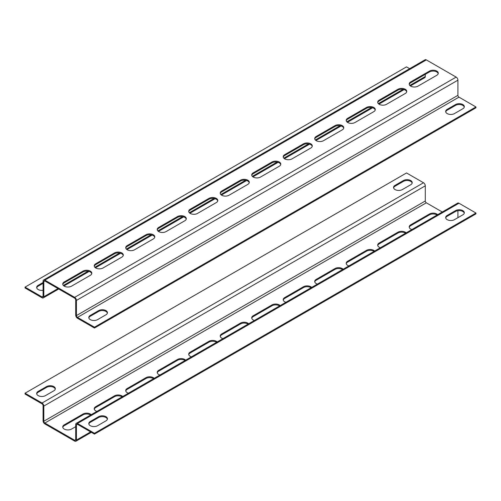 <?xml version="1.0" encoding="UTF-8"?>
<svg xmlns="http://www.w3.org/2000/svg" width="501" height="501" viewBox="0 0 501 501"><rect width="100%" height="100%" fill="white"/><g stroke="black" fill="none" stroke-linecap="round" stroke-linejoin="round"><path stroke-width="0.75" d="M410.701 86.134A5.16 2.981 0 0 0 417.997 86.134L436.759 75.3A5.16 2.981 0 0 0 438.269 73.196A5.16 2.981 0 0 0 435.087 70.441A5.16 2.981 0 0 0 429.463 71.092L410.701 81.92A5.16 2.981 0 0 0 409.192 84.024A5.16 2.981 0 0 0 410.701 86.134M379.207 104.314A5.16 2.981 0 0 0 386.503 104.314L405.265 93.487A5.16 2.981 0 0 0 406.774 91.382A5.16 2.981 0 0 0 403.587 88.627A5.16 2.981 0 0 0 397.969 89.272L379.207 100.106A5.16 2.981 0 0 0 377.691 102.21A5.16 2.981 0 0 0 379.207 104.314M347.707 122.501A5.16 2.981 0 0 0 355.002 122.501L373.765 111.673A5.16 2.981 0 0 0 375.28 109.562A5.16 2.981 0 0 0 372.093 106.813A5.16 2.981 0 0 0 366.469 107.458L347.707 118.292A5.16 2.981 0 0 0 346.197 120.397A5.16 2.981 0 0 0 347.707 122.501M316.212 140.687A5.16 2.981 0 0 0 323.508 140.687L342.271 129.853A5.16 2.981 0 0 0 343.78 127.749A5.16 2.981 0 0 0 340.599 124.993A5.16 2.981 0 0 0 334.975 125.645L316.212 136.472A5.16 2.981 0 0 0 314.703 138.583A5.16 2.981 0 0 0 316.212 140.687M284.718 158.873A5.16 2.981 0 0 0 292.014 158.873L310.777 148.039A5.16 2.981 0 0 0 312.286 145.935A5.16 2.981 0 0 0 309.098 143.18A5.16 2.981 0 0 0 303.474 143.825L284.718 154.659A5.16 2.981 0 0 0 283.203 156.763A5.16 2.981 0 0 0 284.718 158.873M253.218 177.053A5.16 2.981 0 0 0 260.514 177.053L279.276 166.226A5.16 2.981 0 0 0 280.785 164.115A5.16 2.981 0 0 0 277.604 161.366A5.16 2.981 0 0 0 271.98 162.011L253.218 172.845A5.16 2.981 0 0 0 251.709 174.949A5.16 2.981 0 0 0 253.218 177.053M221.724 195.24A5.16 2.981 0 0 0 229.02 195.24L247.782 184.406A5.16 2.981 0 0 0 249.291 182.301A5.16 2.981 0 0 0 246.104 179.552A5.16 2.981 0 0 0 240.486 180.197L221.724 191.025A5.16 2.981 0 0 0 220.215 193.135A5.16 2.981 0 0 0 221.724 195.24M190.223 213.426A5.16 2.981 0 0 0 197.526 213.426L216.282 202.592A5.16 2.981 0 0 0 217.797 200.488A5.16 2.981 0 0 0 214.61 197.732A5.16 2.981 0 0 0 208.986 198.377L190.223 209.211A5.16 2.981 0 0 0 188.714 211.316A5.16 2.981 0 0 0 190.223 213.426M158.729 231.606A5.16 2.981 0 0 0 166.025 231.606L184.788 220.778A5.16 2.981 0 0 0 186.297 218.668A5.16 2.981 0 0 0 183.115 215.918A5.16 2.981 0 0 0 177.492 216.564L158.729 227.398A5.16 2.981 0 0 0 157.22 229.502A5.16 2.981 0 0 0 158.729 231.606M127.235 249.792A5.16 2.981 0 0 0 134.531 249.792L153.293 238.958A5.16 2.981 0 0 0 154.803 236.854A5.16 2.981 0 0 0 151.615 234.105A5.16 2.981 0 0 0 145.998 234.75L127.235 245.578A5.16 2.981 0 0 0 125.72 247.688A5.16 2.981 0 0 0 127.235 249.792M95.735 267.979A5.16 2.981 0 0 0 103.031 267.979L121.793 257.145A5.16 2.981 0 0 0 123.309 255.04A5.16 2.981 0 0 0 120.121 252.285A5.16 2.981 0 0 0 114.497 252.93L95.735 263.764A5.16 2.981 0 0 0 94.226 265.868A5.16 2.981 0 0 0 95.735 267.979M64.241 286.159A5.16 2.981 0 0 0 71.537 286.159L90.299 275.331A5.16 2.981 0 0 0 91.808 273.22A5.16 2.981 0 0 0 88.627 270.471A5.16 2.981 0 0 0 83.003 271.116L64.241 281.95A5.16 2.981 0 0 0 62.731 284.054A5.16 2.981 0 0 0 64.241 286.159M90.299 319.619A5.16 2.981 0 0 0 97.595 319.619L105.93 314.803A5.16 2.981 0 0 0 107.446 312.699A5.16 2.981 0 0 0 104.258 309.95A5.16 2.981 0 0 0 98.634 310.595L90.299 315.405A5.16 2.981 0 0 0 88.79 317.515A5.16 2.981 0 0 0 90.299 319.619M447.18 113.577A5.16 2.981 0 0 0 454.476 113.577L462.818 108.761A5.16 2.981 0 0 0 464.327 106.657A5.16 2.981 0 0 0 461.145 103.901A5.16 2.981 0 0 0 455.522 104.546L447.18 109.362A5.16 2.981 0 0 0 445.671 111.466A5.16 2.981 0 0 0 447.18 113.577M43.08 282.489L38.182 285.32A5.16 2.981 0 0 0 36.673 287.424A5.16 2.981 0 0 0 38.182 289.528A5.16 2.981 0 0 0 43.08 290.317M44.852 280.14L74.662 297.356L456.148 77.104L426.338 59.895L44.852 280.14A2.505 1.447 -120 0 0 43.6 280.021A2.505 1.447 -120 0 0 43.08 281.167L43.08 296.329L42.04 296.93A1.472 0.852 -120 0 0 42.779 297.005A1.472 0.852 -120 0 0 43.08 296.329M43.812 281.587L44.852 280.986A1.472 0.852 -120 0 0 44.119 280.911A1.472 0.852 -120 0 0 43.812 281.587L43.812 296.755L57.984 288.57M409.812 85.446L425.293 76.503L425.293 74.336M456.148 77.104A2.505 1.447 60 0 1 457.92 80.173L457.92 95.34L76.434 315.586L76.434 300.425A2.505 1.447 -120 0 0 74.662 297.356M76.434 315.586A1.472 0.852 -120 0 0 77.48 317.39L458.96 97.144L475.95 106.957L475.95 107.796L94.47 328.042L77.48 318.235A2.505 1.447 -120 0 1 75.707 315.167L75.707 299.999A1.472 0.852 -120 0 0 74.662 298.195L44.852 280.986M438.218 73.616A5.16 2.981 0 0 0 434.743 71.211A5.16 2.981 0 0 0 429.463 71.931L410.701 82.765A5.16 2.981 0 0 0 409.242 84.45M406.724 91.802A5.16 2.981 0 0 0 403.249 89.397A5.16 2.981 0 0 0 397.969 90.117L379.207 100.945A5.16 2.981 0 0 0 377.748 102.63M375.224 109.982A5.16 2.981 0 0 0 371.748 107.583A5.16 2.981 0 0 0 366.469 108.297L347.707 119.132A5.16 2.981 0 0 0 346.247 120.816M343.73 128.168A5.16 2.981 0 0 0 340.254 125.764A5.16 2.981 0 0 0 334.975 126.484L316.212 137.318A5.16 2.981 0 0 0 314.753 139.002M312.236 146.355A5.16 2.981 0 0 0 308.754 143.95A5.16 2.981 0 0 0 303.474 144.67L284.718 155.498A5.16 2.981 0 0 0 283.259 157.182M280.735 164.541A5.16 2.981 0 0 0 277.26 162.136A5.16 2.981 0 0 0 271.98 162.85L253.218 173.684A5.16 2.981 0 0 0 251.759 175.369M249.241 182.721A5.16 2.981 0 0 0 245.766 180.316A5.16 2.981 0 0 0 240.486 181.036L221.724 191.87A5.16 2.981 0 0 0 220.265 193.555M217.741 200.907A5.16 2.981 0 0 0 214.265 198.502A5.16 2.981 0 0 0 208.986 199.223L190.223 210.051A5.16 2.981 0 0 0 188.764 211.741M186.247 219.094A5.16 2.981 0 0 0 182.771 216.689A5.16 2.981 0 0 0 177.492 217.409L158.729 228.237A5.16 2.981 0 0 0 157.27 229.921M154.753 237.274A5.16 2.981 0 0 0 151.277 234.869A5.16 2.981 0 0 0 145.998 235.589L127.235 246.423A5.16 2.981 0 0 0 125.776 248.108M123.252 255.46A5.16 2.981 0 0 0 119.777 253.055A5.16 2.981 0 0 0 114.497 253.775L95.735 264.609A5.16 2.981 0 0 0 94.276 266.294M91.758 273.646A5.16 2.981 0 0 0 88.282 271.241A5.16 2.981 0 0 0 83.003 271.962L64.241 282.789A5.16 2.981 0 0 0 62.782 284.474M43.6 280.021L425.086 59.769A2.505 1.447 60 0 1 426.338 59.895M458.96 97.144A1.472 0.852 60 0 1 457.92 95.34M94.47 328.042L94.47 327.203L77.48 317.39M107.389 313.119A5.16 2.981 0 0 0 103.914 310.714A5.16 2.981 0 0 0 98.634 311.434L90.299 316.25A5.16 2.981 0 0 0 88.84 317.935M464.277 107.076A5.16 2.981 0 0 0 460.801 104.671A5.16 2.981 0 0 0 455.522 105.392L447.18 110.201A5.16 2.981 0 0 0 445.721 111.892M475.95 106.957L94.47 327.203M425.293 76.503A2.505 1.447 60 0 1 424.773 77.655L410.407 85.947M42.04 296.93L25.05 287.123L25.05 287.969L42.04 297.776A2.505 1.447 -120 0 0 43.293 297.901A2.505 1.447 -120 0 0 43.812 296.755M25.05 287.123L406.53 66.877L409.655 68.681M43.08 283.334L38.182 286.159A5.16 2.981 0 0 0 36.723 287.843M62.782 427.384A5.16 2.981 180 0 1 64.241 425.7L83.003 414.866A5.16 2.981 180 0 1 90.299 414.866A5.16 2.981 180 0 1 90.593 415.053M75.707 426.664L71.537 429.069A5.16 2.981 180 0 1 65.913 429.714A5.16 2.981 180 0 1 62.731 426.965A5.16 2.981 180 0 1 64.241 424.854L83.003 414.026A5.16 2.981 180 0 1 90.299 414.026A5.16 2.981 180 0 1 91.188 414.709M94.276 409.198A5.16 2.981 180 0 1 95.735 407.513L114.497 396.686A5.16 2.981 180 0 1 121.793 396.686A5.16 2.981 180 0 1 122.087 396.867M96.925 411.396A5.16 2.981 180 0 1 94.226 408.778A5.16 2.981 180 0 1 95.735 406.674L114.497 395.84A5.16 2.981 180 0 1 121.793 395.84A5.16 2.981 180 0 1 122.682 396.529M125.776 391.018A5.16 2.981 180 0 1 127.235 389.327L145.998 378.499A5.16 2.981 180 0 1 153.293 378.499A5.16 2.981 180 0 1 153.588 378.681M128.425 393.21A5.16 2.981 180 0 1 125.72 390.592A5.16 2.981 180 0 1 127.235 388.488L145.998 377.654A5.16 2.981 180 0 1 153.293 377.654A5.16 2.981 180 0 1 154.176 378.343M157.27 372.832A5.16 2.981 180 0 1 158.729 371.147L177.492 360.313A5.16 2.981 180 0 1 184.788 360.313A5.16 2.981 180 0 1 185.082 360.501M159.919 375.03A5.16 2.981 180 0 1 157.22 372.412A5.16 2.981 180 0 1 158.729 370.302L177.492 359.474A5.16 2.981 180 0 1 184.788 359.474A5.16 2.981 180 0 1 185.677 360.156M188.764 354.645A5.16 2.981 180 0 1 190.223 352.961L208.986 342.127A5.16 2.981 180 0 1 216.282 342.127A5.16 2.981 180 0 1 216.576 342.315M191.413 356.844A5.16 2.981 180 0 1 188.714 354.226A5.16 2.981 180 0 1 190.223 352.122L208.986 341.287A5.16 2.981 180 0 1 216.282 341.287A5.16 2.981 180 0 1 217.171 341.976M220.265 336.459A5.16 2.981 180 0 1 221.724 334.774L240.486 323.947A5.16 2.981 180 0 1 247.782 323.947A5.16 2.981 180 0 1 248.076 324.128M222.914 338.657A5.16 2.981 180 0 1 220.215 336.039A5.16 2.981 180 0 1 221.724 333.935L240.486 323.101A5.16 2.981 180 0 1 247.782 323.101A5.16 2.981 180 0 1 248.665 323.79M251.759 318.279A5.16 2.981 180 0 1 253.218 316.594L271.98 305.76A5.16 2.981 180 0 1 279.276 305.76A5.16 2.981 180 0 1 279.571 305.948M254.408 320.477A5.16 2.981 180 0 1 251.709 317.859A5.16 2.981 180 0 1 253.218 315.749L271.98 304.921A5.16 2.981 180 0 1 279.276 304.921A5.16 2.981 180 0 1 280.165 305.604M283.259 300.093A5.16 2.981 180 0 1 284.718 298.408L303.474 287.574A5.16 2.981 180 0 1 310.777 287.574A5.16 2.981 180 0 1 311.071 287.762M285.902 302.291A5.16 2.981 180 0 1 283.203 299.673A5.16 2.981 180 0 1 284.718 297.569L303.474 286.735A5.16 2.981 180 0 1 310.777 286.735A5.16 2.981 180 0 1 311.66 287.417M314.753 281.906A5.16 2.981 180 0 1 316.212 280.222L334.975 269.394A5.16 2.981 180 0 1 342.271 269.394A5.16 2.981 180 0 1 342.565 269.576M317.402 284.105A5.16 2.981 180 0 1 314.703 281.487A5.16 2.981 180 0 1 316.212 279.383L334.975 268.549A5.16 2.981 180 0 1 342.271 268.549A5.16 2.981 180 0 1 343.16 269.237M346.247 263.726A5.16 2.981 180 0 1 347.707 262.042L366.469 251.208A5.16 2.981 180 0 1 373.765 251.208A5.16 2.981 180 0 1 374.059 251.396M348.896 265.925A5.16 2.981 180 0 1 346.197 263.301A5.16 2.981 180 0 1 347.707 261.196L366.469 250.368A5.16 2.981 180 0 1 373.765 250.368A5.16 2.981 180 0 1 374.654 251.051M377.748 245.54A5.16 2.981 180 0 1 379.207 243.855L397.969 233.021A5.16 2.981 180 0 1 405.265 233.021A5.16 2.981 180 0 1 405.56 233.209M380.397 247.738A5.16 2.981 180 0 1 377.691 245.121A5.16 2.981 180 0 1 379.207 243.01L397.969 232.182A5.16 2.981 180 0 1 405.265 232.182A5.16 2.981 180 0 1 406.148 232.865M409.242 227.354A5.16 2.981 180 0 1 410.701 225.669L429.463 214.841A5.16 2.981 180 0 1 436.759 214.841A5.16 2.981 180 0 1 437.054 215.023M411.891 229.552A5.16 2.981 180 0 1 409.192 226.934A5.16 2.981 180 0 1 410.701 224.83L429.463 213.996A5.16 2.981 180 0 1 436.759 213.996A5.16 2.981 180 0 1 437.649 214.685M445.721 217.966A5.16 2.981 180 0 1 447.18 216.282L455.522 211.472A5.16 2.981 180 0 1 462.818 211.472A5.16 2.981 180 0 1 464.277 213.157M462.818 210.627A5.16 2.981 180 0 1 464.327 212.731A5.16 2.981 180 0 1 462.818 214.841L454.476 219.651A5.16 2.981 180 0 1 448.858 220.296A5.16 2.981 180 0 1 445.671 217.547A5.16 2.981 180 0 1 447.18 215.443L455.522 210.627A5.16 2.981 180 0 1 462.818 210.627M88.84 424.015A5.16 2.981 180 0 1 90.299 422.33L98.634 417.515A5.16 2.981 180 0 1 105.93 417.515A5.16 2.981 180 0 1 107.389 419.199M105.93 416.669A5.16 2.981 180 0 1 107.446 418.78A5.16 2.981 180 0 1 105.93 420.884L97.595 425.7A5.16 2.981 180 0 1 91.971 426.345A5.16 2.981 180 0 1 88.79 423.589A5.16 2.981 180 0 1 90.299 421.485L98.634 416.669A5.16 2.981 180 0 1 105.93 416.669M36.723 393.924A5.16 2.981 180 0 1 38.182 392.239L46.524 387.423A5.16 2.981 180 0 1 53.82 387.423A5.16 2.981 180 0 1 55.279 389.108M53.82 386.584A5.16 2.981 180 0 1 55.329 388.688A5.16 2.981 180 0 1 53.82 390.799L45.478 395.608A5.16 2.981 180 0 1 39.855 396.253A5.16 2.981 180 0 1 36.673 393.504A5.16 2.981 180 0 1 38.182 391.4L46.524 386.584A5.16 2.981 180 0 1 53.82 386.584M393.611 187.881A5.16 2.981 180 0 1 395.07 186.197L403.405 181.381A5.16 2.981 180 0 1 410.701 181.381A5.16 2.981 180 0 1 412.16 183.065M410.701 180.535A5.16 2.981 180 0 1 412.21 182.646A5.16 2.981 180 0 1 410.701 184.75L402.366 189.566A5.16 2.981 180 0 1 396.742 190.211A5.16 2.981 180 0 1 393.554 187.462A5.16 2.981 180 0 1 395.07 185.351L403.405 180.535A5.16 2.981 180 0 1 410.701 180.535M426.338 202.805A1.472 0.852 60 0 1 425.293 201.001L425.293 185.833L43.812 406.079L43.812 421.247A1.472 0.852 -120 0 0 44.852 423.051L426.338 202.805L442.277 212.011M425.293 185.833A2.505 1.447 60 0 0 423.52 182.765L406.53 172.958L25.05 393.204L25.05 394.043L42.04 403.856A1.472 0.852 -120 0 1 43.08 405.66L43.08 420.827A2.505 1.447 -120 0 0 44.852 423.896L74.662 441.105A2.505 1.447 -120 0 0 75.914 441.231A2.505 1.447 -120 0 0 76.434 440.078L76.434 424.917L77.48 424.316A1.472 0.852 -120 0 0 76.741 424.241A1.472 0.852 -120 0 0 76.434 424.917M75.707 439.659L74.662 440.26A1.472 0.852 -120 0 0 75.4 440.335A1.472 0.852 -120 0 0 75.707 439.659L75.707 424.497A2.505 1.447 -120 0 1 76.227 423.345A2.505 1.447 -120 0 1 77.48 423.47L94.47 433.284L94.47 434.123L475.95 213.877L475.95 213.031L458.96 203.224A2.505 1.447 60 0 0 457.707 203.099L76.227 423.345M457.92 210.683L457.92 217.666M74.662 440.26L44.852 423.051M77.48 424.316L94.47 434.123M94.47 433.284L475.95 213.031M43.812 406.079A2.505 1.447 -120 0 0 42.04 403.011L25.05 393.204M63.351 285.47L88.07 271.204M94.846 267.29L119.564 253.018M126.346 249.103L151.058 234.831M157.84 230.917L182.558 216.651M189.334 212.731L214.052 198.465M220.835 194.551L245.553 180.279M252.329 176.365L277.047 162.092M283.823 158.178L308.541 143.912M315.323 139.998L340.041 125.726M346.817 121.812L371.535 107.54M378.318 103.626L403.029 89.36M457.92 80.173L76.434 300.425M38.182 286.159L38.182 285.32M455.522 105.392L455.522 104.546M447.18 110.201L447.18 109.362M90.299 316.25L90.299 315.405M98.634 311.434L98.634 310.595M83.003 271.962L83.003 271.116M64.241 282.789L64.241 281.95M114.497 253.775L114.497 252.93M95.735 264.609L95.735 263.764M145.998 235.589L145.998 234.75M127.235 246.423L127.235 245.578M177.492 217.409L177.492 216.564M158.729 228.237L158.729 227.398M208.986 199.223L208.986 198.377M190.223 210.051L190.223 209.211M240.486 181.036L240.486 180.197M221.724 191.87L221.724 191.025M271.98 162.85L271.98 162.011M253.218 173.684L253.218 172.845M303.474 144.67L303.474 143.825M284.718 155.498L284.718 154.659M334.975 126.484L334.975 125.645M316.212 137.318L316.212 136.472M366.469 108.297L366.469 107.458M347.707 119.132L347.707 118.292M397.969 90.117L397.969 89.272M379.207 100.945L379.207 100.106M429.463 71.931L429.463 71.092M410.701 82.765L410.701 81.92M425.293 201.001L43.812 421.247M76.434 440.078L90.612 431.9M77.48 423.47L458.96 203.224M423.52 182.765L42.04 403.011M403.405 180.535L403.405 181.381M395.07 185.351L395.07 186.197M38.182 391.4L38.182 392.239M46.524 386.584L46.524 387.423M90.299 421.485L90.299 422.33M98.634 416.669L98.634 417.515M455.522 210.627L455.522 211.472M447.18 215.443L447.18 216.282M410.701 224.83L410.701 225.669M429.463 213.996L429.463 214.841M379.207 243.01L379.207 243.855M397.969 232.182L397.969 233.021M347.707 261.196L347.707 262.042M366.469 250.368L366.469 251.208M316.212 279.383L316.212 280.222M334.975 268.549L334.975 269.394M284.718 297.569L284.718 298.408M303.474 286.735L303.474 287.574M253.218 315.749L253.218 316.594M271.98 304.921L271.98 305.76M221.724 333.935L221.724 334.774M240.486 323.101L240.486 323.947M190.223 352.122L190.223 352.961M208.986 341.287L208.986 342.127M158.729 370.302L158.729 371.147M177.492 359.474L177.492 360.313M127.235 388.488L127.235 389.327M145.998 377.654L145.998 378.499M95.735 406.674L95.735 407.513M114.497 395.84L114.497 396.686M64.241 424.854L64.241 425.7M83.003 414.026L83.003 414.866M404.075 89.604L378.913 104.133M372.575 107.79L347.412 122.319M341.081 125.97L315.918 140.499M309.587 144.156L284.424 158.685M278.086 162.343L252.924 176.872M246.592 180.523L221.429 195.052M215.098 198.709L189.929 213.238M183.598 216.895L158.435 231.424M152.104 235.075L126.941 249.604M120.603 253.262L95.441 267.791M89.109 271.448L63.946 285.977M58.723 288.989L43.293 297.901M75.914 441.231L91.345 432.319"/></g></svg>
